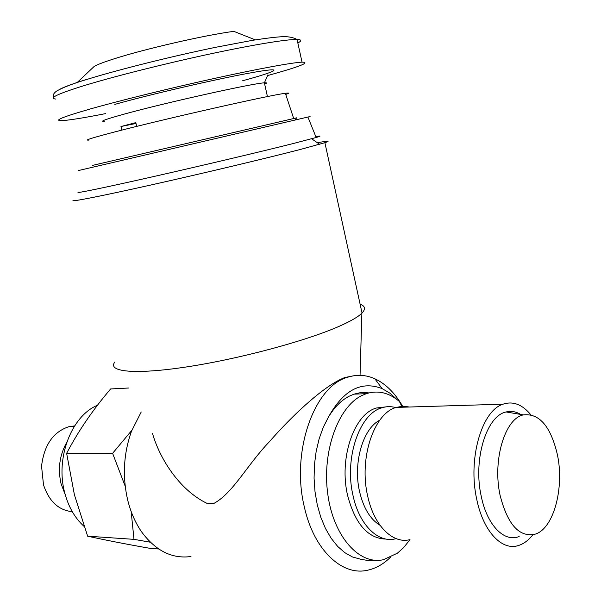 <?xml version="1.0" encoding="UTF-8"?>
<svg xmlns="http://www.w3.org/2000/svg" width="601" height="601" viewBox="0 0 601 601"><rect width="100%" height="100%" fill="white"/><g stroke="black" fill="none" stroke-linecap="round" stroke-linejoin="round"><path stroke-width="0.9" d="M410.002 539.653L403.534 547.721L397.381 553.19L383.468 559.689C359.248 565.346 333.375 536.43 327.77 494.075C321.903 451.817 337.95 407.38 361.494 395.721L366.294 393.67C378.021 390.011 389.072 392.633 399.455 401.536L402.197 407.23M374.115 560.207L368.225 560.493L361.336 559.433L352.479 556.962L344.854 552.695L337.679 546.437L331.166 538.308L325.487 528.512L320.814 517.288L317.29 504.945L315.022 491.806L314.068 478.246L314.451 464.633L316.164 451.359L319.146 438.775L323.3 427.221L328.492 416.989C334.441 407.178 341.345 400.251 349.204 396.194L354.027 394.158L359.323 392.866L363.59 392.506L368.909 392.904M65.224 494.623L61.084 483.813C57.696 468.93 59.559 455.182 66.666 442.561M72.285 511.684C58.605 510.294 49.012 501.332 43.497 484.804L41.552 466.173C44.106 444.995 53.241 431.834 68.957 426.672L74.607 425.914M136.697 126.398L135.803 122.627L120.959 126.518L121.815 130.124M267.257 75.673C299.433 66.756 311.025 62.249 302.033 62.151C292.033 62.594 258.047 68.814 213.866 78.551C169.715 88.279 120.328 100.457 90.631 108.871C63.323 116.722 53.512 120.651 61.189 120.643C68.011 120.425 82.78 118.089 105.506 113.627M255.327 39.869L233.812 31.357C205.339 35.046 144.255 49.064 113.814 58.921C104.003 62.053 97.467 64.555 94.199 66.426L92.051 68.454M285.745 94.425C289.607 93.125 289.487 92.757 285.377 93.305C271.517 94.755 164.486 118.923 114.618 131.972C92.028 137.869 83.486 140.574 88.993 140.078M296.503 117.879L92.456 165.403M396.172 538.639L395.39 538.834C378.172 543.327 359.33 525.004 353.087 495.848C344.08 458.503 359.398 413.826 381.71 407.854C386.368 406.351 391.011 406.253 395.646 407.576M386.165 539.082C368.143 538.684 355.311 524.215 347.671 495.697C338.671 458.488 354.034 413.969 376.384 408.011L385.759 406.892M380.035 525.297C370.359 519.392 363.552 508.243 359.623 491.858C352.802 463.176 362.959 428.475 379.772 420.212M532.802 534.837C528.302 540.547 523.313 544.168 517.829 545.7C501.459 550.689 483.144 530.983 476.758 499.393C467.631 458.916 481.799 410.513 503.045 404.18C512.999 400.912 522.231 404.413 530.743 414.675M409.92 539.645C392.784 544.198 373.987 525.71 367.722 496.268C358.699 458.555 373.897 413.435 396.104 407.418L402.813 406.208L409.514 407.012M557.39 454.656C564.429 487.343 553.994 527.716 535.761 533.996C519.662 537.963 507.785 525.124 500.13 495.487C492.272 460.336 504.968 418.461 523.321 414.893C539.352 413.09 550.711 426.349 557.39 454.656M519.159 536.505C504.299 542.733 487.05 525.266 481.236 496.268C472.919 459.442 486.585 415.614 506.155 411.963C511.083 410.731 515.913 411.557 520.654 414.435M315.818 136.615C321.302 135.653 321.422 135.939 316.171 137.494L293.258 143.526C261.6 151.505 201.876 165.643 153.368 176.611C104.739 187.617 75.486 193.635 78.138 192.29M317.373 142.737C328.431 140.694 330.933 140.679 324.886 142.685L300.372 149.454C267.122 158.078 203.754 173.171 152.353 184.672C100.825 196.204 70.129 202.214 73.142 200.456M307.945 117.157C313.151 115.903 313.144 115.873 307.907 117.045L78.19 170.601M152.534 433.516C159.28 457.316 178.595 489.672 207.135 503.435L213.43 503.668C232.797 493.564 246.771 465.272 269.518 441.585C291.012 416.944 319.83 389.673 340.286 379.486L344.749 377.526L354.447 375.655M114.941 361.915C106.828 371.839 134.541 374.881 186.986 366.865C239.266 358.94 306.217 340.94 339.392 326.208C350.661 321.219 358.151 316.877 361.877 313.166L362.027 313.016C365.851 308.974 365.213 306.037 360.104 304.204M403.203 407.2L401.648 405.051M397.118 399.627L389.899 393.167L382.131 388.614C361.359 380.531 343.479 389.989 328.492 416.989M402.925 406.802L400.98 403.504M400.386 402.565C393.144 391.236 384.632 383.31 374.851 378.78C365.784 374.724 356.543 374.265 347.138 377.398C314.045 386.698 290.809 452.117 304.369 507.071C313.752 549.675 341.774 576.141 367.279 570.289C375.58 568.576 383.235 564.294 390.259 557.435M141.22 411.978L131.566 431.067C123.521 453.485 122.258 476.616 127.788 500.46C130.898 512.803 135.691 523.539 142.182 532.666C156.155 551.094 172.419 559.043 190.975 556.511M158.709 548.991L149.995 548.345C126.526 544.221 105.738 540.171 87.641 536.19L74.426 494.848L66.636 453.327L112.612 453.319L125.203 486.262M84.072 526.393C74.915 518.122 68.461 506.913 64.72 492.76C55.187 457.902 71.654 415.824 97.467 405.269M131.161 511.496L133.985 539.352L150.355 542.222M131.874 430.263L112.612 453.319M66.636 453.327C78.258 431.157 92.922 409.702 110.629 388.952L128.644 388.013M87.641 536.19L133.985 539.352M135.999 123.453L120.959 126.518M264.665 84.125C267.295 83.073 267.197 82.645 264.38 82.848C253.983 83.066 166.635 102.44 125.263 113.822C106.054 119.096 99.067 121.62 104.311 121.402M297.841 42.956C301.98 40.808 301.725 39.643 297.082 39.486C286.902 39.193 252.683 44.782 208.344 54.33C164.028 63.871 114.573 76.35 84.951 85.357C57.711 93.809 48.027 98.376 55.893 99.06M86.927 79.324C73.803 83.411 64.983 86.619 60.461 88.956M242.706 80.722C278.15 71.121 286.264 66.486 252.277 72.571C218.817 78.506 150.205 94.387 114.806 104.394M354.027 394.158L366.294 393.67M267.941 74.817L264.38 82.848L267.445 96.581M54.06 96.934C52.618 95.394 53.421 93.471 56.486 91.157C62.759 87.543 72.781 83.667 86.559 79.527C117.788 69.814 171 56.494 216.15 47.201L252.57 40.32C267.039 38.073 277.241 36.864 283.161 36.684C288.698 36.526 293.333 37.465 297.082 39.486L302.033 62.151M285.377 93.305L293.656 118.435M295.219 119.945L296.541 117.826M382.131 388.614L374.851 378.78M344.749 377.526L347.138 377.398M362.027 313.016L324.886 142.685M360.052 375.34L361.877 313.166M307.907 117.045L316.171 137.494M311.626 138.763L319.597 144.278M523.321 414.893L506.155 411.963M503.045 404.18L396.104 407.418M381.71 407.854L376.384 408.011M94.199 66.426L77.138 82.562M74.193 426.56L68.957 426.672"/></g></svg>
